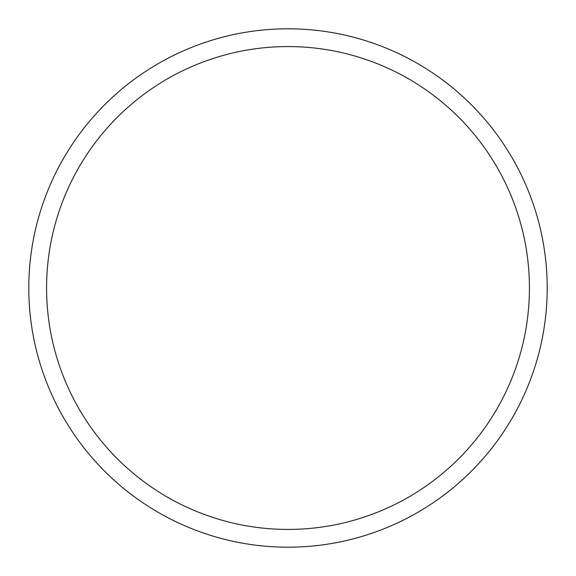 <?xml version="1.0" encoding="UTF-8"?>
<svg xmlns="http://www.w3.org/2000/svg" width="576" height="576" viewBox="0 0 576 576"><rect width="100%" height="100%" fill="white"/><g stroke="black" fill="none" stroke-linecap="round" stroke-linejoin="round"><path stroke-width="0.86" d="M529.423 288A241.423 241.423 0 0 0 288 46.577A241.423 241.423 0 0 0 46.577 288A241.423 241.423 0 0 0 288 529.423A241.423 241.423 0 0 0 529.423 288M28.8 288A259.2 259.2 0 0 1 288 28.8A259.2 259.2 0 0 1 547.2 288A259.2 259.2 0 0 1 288 547.2A259.2 259.2 0 0 1 28.8 288"/></g></svg>

